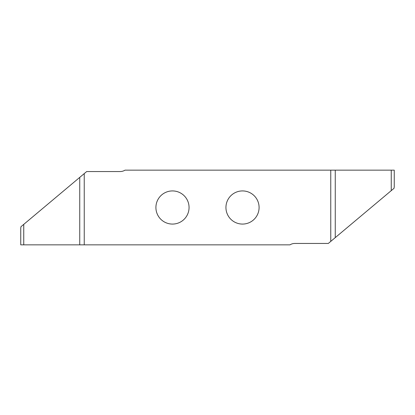 <?xml version="1.0" encoding="UTF-8"?>
<svg xmlns="http://www.w3.org/2000/svg" width="415" height="415" viewBox="0 0 415 415"><rect width="100%" height="100%" fill="white"/><g stroke="black" fill="none" stroke-linecap="round" stroke-linejoin="round"><path stroke-width="0.62" d="M394.25 186.781L394.037 188.296L391.252 190.635L391.252 170.15L330.755 170.15L335.258 170.15L335.258 237.619L330.76 241.395L330.755 170.15L125.04 170.15A9.338 9.338 0 0 1 120.117 171.551L86.688 171.551L84.24 173.605L84.245 244.85L79.742 244.85L289.961 244.85A9.338 9.338 0 0 1 294.883 243.449L328.312 243.449L391.241 190.641L391.241 170.15L394.25 170.15L394.25 186.781L394.25 170.15M20.75 228.219L20.963 226.704L23.748 224.365L23.748 244.85L79.742 244.85L79.742 177.381L84.24 173.605L23.759 224.359L23.759 244.85L20.75 244.85L20.75 228.219L20.75 244.85M189.058 207.5A16.574 16.574 0 0 1 172.484 224.074A16.574 16.574 0 0 1 155.91 207.5A16.574 16.574 0 0 1 172.484 190.926A16.574 16.574 0 0 1 189.058 207.5M259.09 207.5A16.574 16.574 0 0 1 242.516 224.074A16.574 16.574 0 0 1 225.942 207.5A16.574 16.574 0 0 1 242.516 190.926A16.574 16.574 0 0 1 259.09 207.5"/></g></svg>
